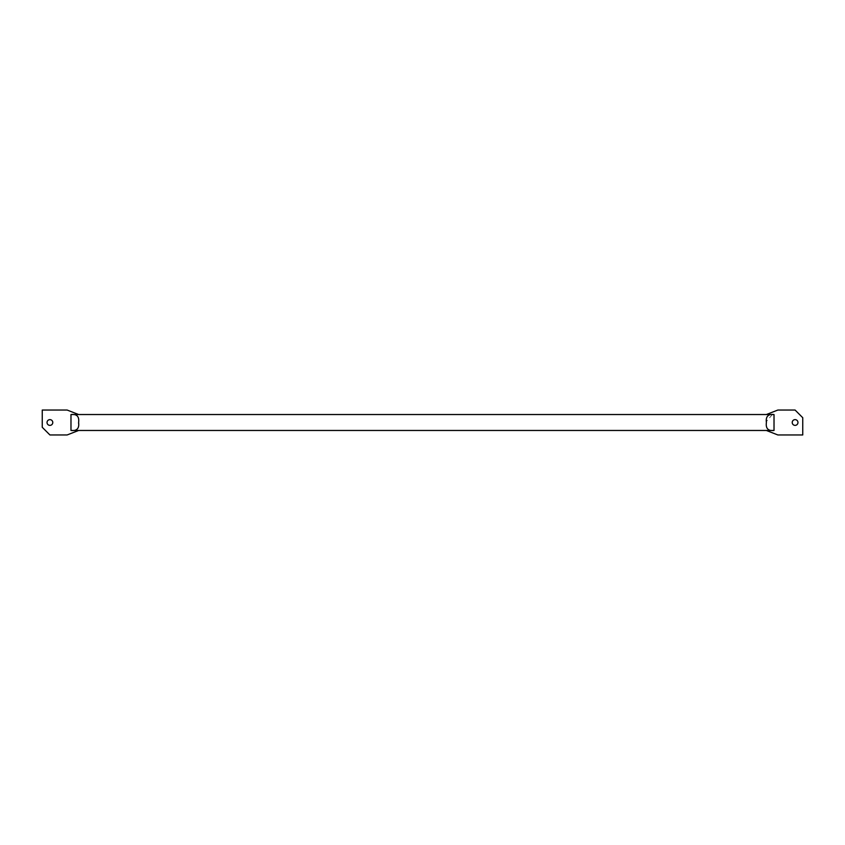 <?xml version="1.0" encoding="UTF-8"?>
<svg xmlns="http://www.w3.org/2000/svg" width="845" height="845" viewBox="0 0 845 845"><rect width="100%" height="100%" fill="white"/><g stroke="black" fill="none" stroke-linecap="round" stroke-linejoin="round"><path stroke-width="0.63" stroke-dasharray="4.22 3.17" d="M797.965 422.5A2.873 2.873 0 0 1 795.092 425.373A2.873 2.873 0 0 1 792.219 422.5A2.873 2.873 0 0 1 795.092 419.627A2.873 2.873 0 0 1 797.965 422.5M47.035 422.5A2.873 2.873 0 0 0 49.908 425.373A2.873 2.873 0 0 0 52.781 422.5A2.873 2.873 0 0 0 49.908 419.627A2.873 2.873 0 0 0 47.035 422.5M772.309 414.568L766.394 421.539M70.98 430.464C76.853 431.108 79.388 428.447 78.606 422.5C79.398 416.564 76.863 413.902 70.98 414.536L70.98 430.464L78.648 430.464L67.156 434.953L49.908 434.953L42.25 427.285L42.25 410.047L67.156 410.047L78.648 414.536L70.98 414.536M766.352 414.536L777.844 410.047L795.092 410.047L802.75 417.715L802.75 434.953L777.844 434.953L766.352 430.464L774.02 430.464L774.02 414.536L766.352 414.451M766.394 422.5C765.602 428.436 768.137 431.098 774.02 430.464"/><path stroke-width="1.27" d="M792.219 422.5A2.873 2.873 0 0 0 795.092 425.373A2.873 2.873 0 0 0 797.965 422.5A2.873 2.873 0 0 0 795.092 419.627A2.873 2.873 0 0 0 792.219 422.5M47.035 422.5A2.873 2.873 0 0 0 49.908 425.373A2.873 2.873 0 0 0 52.781 422.5A2.873 2.873 0 0 0 49.908 419.627A2.873 2.873 0 0 0 47.035 422.5M766.394 421.539L766.394 422.5C765.602 416.564 768.137 413.902 774.02 414.536L773.059 414.546M773.038 414.546L772.309 414.568M766.352 414.536L774.02 414.536L774.02 430.464L766.352 430.464L777.844 434.953L802.75 434.953L802.75 417.715L795.092 410.047L777.844 410.047L766.352 414.536L78.648 414.536L67.156 410.047L42.25 410.047L42.25 427.285L49.908 434.953L67.156 434.953L78.648 430.464L70.98 430.464L70.98 414.536L78.648 414.536M70.98 414.536C76.853 413.892 79.388 416.553 78.606 422.5C79.398 428.436 76.863 431.098 70.98 430.464M766.352 430.464L78.648 430.464M774.02 430.464C768.147 431.108 765.612 428.447 766.394 422.5M78.606 423.461L78.606 422.5"/></g></svg>

